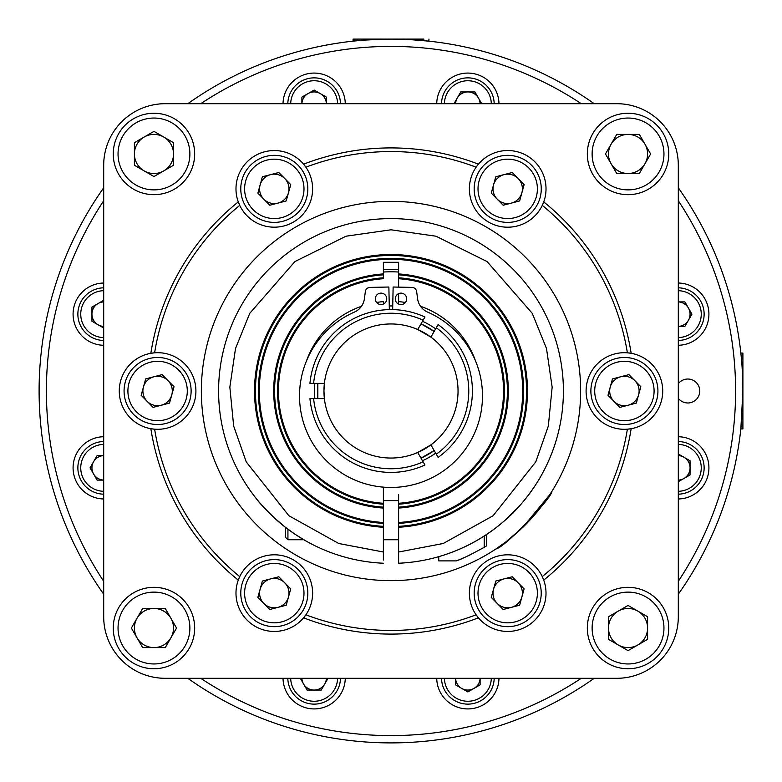 <?xml version="1.0" encoding="UTF-8"?>
<svg xmlns="http://www.w3.org/2000/svg" width="782" height="782" viewBox="0 0 782 782"><rect width="100%" height="100%" fill="white"/><g stroke="black" fill="none" stroke-linecap="round" stroke-linejoin="round"><path stroke-width="1.17" d="M383.385 278.715L383.385 277.796A113.458 113.458 0 0 0 277.542 391A113.458 113.458 0 0 0 383.385 504.204L383.385 508.075A117.32 117.32 0 0 1 273.68 391A117.32 117.32 0 0 1 383.385 273.925L383.385 278.715A112.549 112.549 0 0 0 278.451 391A112.549 112.549 0 0 0 383.385 503.285L383.385 527.264A136.479 136.479 0 0 1 254.521 391A136.479 136.479 0 0 1 391 254.521A136.479 136.479 0 0 1 527.479 391A136.479 136.479 0 0 1 398.615 527.264L398.615 523.393A132.617 132.617 0 0 0 523.617 391A132.617 132.617 0 0 0 391 258.383A132.617 132.617 0 0 0 258.383 391A132.617 132.617 0 0 0 383.385 523.393L383.385 522.484A131.699 131.699 0 0 1 259.301 391A131.699 131.699 0 0 1 391 259.301A131.699 131.699 0 0 1 522.699 391A131.699 131.699 0 0 1 398.615 522.484L398.615 494.762L398.615 500.617L383.385 500.617M383.385 269.604A121.64 121.64 0 0 1 398.615 269.604M398.615 272.038A119.206 119.206 0 0 0 383.385 272.038L383.385 274.844A116.41 116.41 0 0 0 274.59 391A116.41 116.41 0 0 0 383.385 507.156M518.994 506.501L505.172 520.177C525.67 502.973 540.958 476.512 540.724 476.463C540.87 476.678 525.543 503.09 505.172 520.177C485.475 537.351 463.335 549.502 438.741 556.657L438.741 560.889L456.229 560.889C460.823 559.541 470.148 555.015 484.205 547.302L484.205 536.041M285.098 527.039L293.416 533.129M296.349 535.093L305.664 540.802L303.836 539.746L287.932 539.746L287.932 529.199M287.932 539.746L285.498 537.312L285.498 527.351L273.241 516.912M270.455 514.253L259.956 503.031M258.803 501.663L257.18 499.698M257.073 499.561C258.94 502.494 265.518 509.365 276.828 520.177M398.615 274.844L398.615 273.925A117.32 117.32 0 0 1 508.32 391A117.32 117.32 0 0 1 398.615 508.075L398.615 507.156A116.41 116.41 0 0 0 507.41 391A116.41 116.41 0 0 0 398.615 274.844L398.615 287.131M398.615 304.061L398.615 301.608A89.715 89.715 0 0 1 405.408 302.458M420.53 306.29A89.715 89.715 0 0 1 475.476 360.805M383.385 504.204L383.385 487.137M392.662 309.604L393.131 287.023L411.997 287.405A4.79 4.79 0 0 1 416.65 291.569L417.598 298.744A17.028 17.028 0 0 0 427.656 312.126A91.504 91.504 0 0 1 391 487.46A91.504 91.504 0 0 1 354.344 312.126A17.028 17.028 0 0 0 364.402 298.744L365.35 291.569A4.79 4.79 0 0 1 370.003 287.405L388.869 287.023L389.338 309.604M406.689 298.851A5.718 5.718 0 0 1 400.971 304.569A5.718 5.718 0 0 1 395.262 298.851A5.718 5.718 0 0 1 400.971 293.133A5.718 5.718 0 0 1 406.689 298.851M375.311 298.851A5.718 5.718 0 0 0 381.03 304.569A5.718 5.718 0 0 0 386.738 298.851A5.718 5.718 0 0 0 381.03 293.133A5.718 5.718 0 0 0 375.311 298.851M314.872 398.605A76.509 76.509 0 0 1 314.872 383.395M389.26 305.958A85.062 85.062 0 0 1 392.74 305.958M423.111 461.82L417.725 452.485A67.047 67.047 0 0 0 430.892 444.89L417.725 452.485A67.047 67.047 0 0 1 324.383 398.605L323.953 391A67.047 67.047 0 0 0 324.383 398.605L309.946 398.605A81.416 81.416 0 0 0 424.949 464.997L423.111 461.82A77.76 77.76 0 0 1 313.611 398.605M436.278 327.775L430.892 337.11L417.725 329.515A67.047 67.047 0 0 1 430.892 444.89L438.115 457.392A81.416 81.416 0 0 0 438.115 324.608L436.278 327.775A77.76 77.76 0 0 1 436.278 454.225M383.385 539.746L398.615 539.746M551.857 491.448C552.581 497.098 504.722 547.82 496.013 548.915L506.159 541.672L522.62 527.527L549.59 494.977M201.355 391A189.645 189.645 0 0 0 391 580.645A189.645 189.645 0 0 0 580.645 391A189.645 189.645 0 0 0 391 201.355A189.645 189.645 0 0 0 201.355 391M409.973 39.608L428.917 41.153L414.118 39.862L423.678 39.1L391 39.1C367.96 39.784 355.321 40.468 353.083 41.153L359.603 40.508M366.406 39.96L369.69 39.745M103.693 594.193A351.9 351.9 0 0 1 103.693 187.807L103.693 165.237A61.553 61.553 0 0 1 165.237 103.693L616.763 103.693A61.553 61.553 0 0 1 678.307 165.237L678.307 616.763A61.553 61.553 0 0 1 616.763 678.307L165.237 678.307A61.553 61.553 0 0 1 103.693 616.763L103.693 165.237A61.553 61.553 0 0 1 121.718 121.718M187.807 103.693A351.9 351.9 0 0 1 594.193 103.693L616.763 103.693A61.553 61.553 0 0 1 660.282 121.718M678.307 187.807A351.9 351.9 0 0 1 742.9 391L742.9 372.027M103.693 581.27A344.598 344.598 0 0 1 103.693 200.73M200.73 103.693A344.598 344.598 0 0 1 581.27 103.693M678.307 200.73A344.598 344.598 0 0 1 678.307 581.27M740.847 353.083L742.9 353.053L742.9 428.947L740.847 428.917L742.9 391A351.9 351.9 0 0 1 678.307 594.193L678.307 616.763A61.553 61.553 0 0 1 660.282 660.282M353.083 41.153L353.053 39.1L391 39.1M103.693 498.975A31.124 31.124 0 0 1 73.078 467.851A31.124 31.124 0 0 1 103.693 436.727M345.273 678.307A31.124 31.124 0 0 1 314.149 708.922A31.124 31.124 0 0 1 283.025 678.307M498.975 678.307A31.124 31.124 0 0 1 467.851 708.922A31.124 31.124 0 0 1 436.727 678.307M436.727 103.693A31.124 31.124 0 0 1 467.851 73.078A31.124 31.124 0 0 1 498.975 103.693M283.025 103.693A31.124 31.124 0 0 1 314.149 73.078A31.124 31.124 0 0 1 345.273 103.693M103.693 345.273A31.124 31.124 0 0 1 73.078 314.149A31.124 31.124 0 0 1 103.693 283.025M678.307 383.698A11.974 11.974 0 0 1 699.773 391A11.974 11.974 0 0 1 678.307 398.302M678.307 441.517A26.344 26.344 0 0 1 704.132 467.851A26.344 26.344 0 0 1 678.307 494.185M678.307 287.815A26.344 26.344 0 0 1 704.132 314.149A26.344 26.344 0 0 1 678.307 340.483M441.517 103.693A26.344 26.344 0 0 1 467.851 77.868A26.344 26.344 0 0 1 494.185 103.693M287.815 103.693A26.344 26.344 0 0 1 314.149 77.868A26.344 26.344 0 0 1 340.483 103.693M678.307 444.391A23.47 23.47 0 0 1 701.259 467.851A23.47 23.47 0 0 1 678.307 491.311M678.307 290.689A23.47 23.47 0 0 1 701.259 314.149A23.47 23.47 0 0 1 678.307 337.609M444.391 103.693A23.47 23.47 0 0 1 467.851 80.742A23.47 23.47 0 0 1 491.311 103.693M290.689 103.693A23.47 23.47 0 0 1 314.149 80.742A23.47 23.47 0 0 1 337.609 103.693M631.152 428.712A38.308 38.308 0 0 0 627.379 352.809A239.448 239.448 0 0 0 542.268 205.383L543.734 201.883A38.308 38.308 0 0 0 476.111 167.192A239.448 239.448 0 0 0 305.889 167.192A38.308 38.308 0 0 0 303.582 164.171L305.889 167.192A38.308 38.308 0 0 1 282.771 226.233A38.308 38.308 0 0 1 239.732 205.383A239.448 239.448 0 0 0 154.621 352.809A38.308 38.308 0 0 0 150.848 353.288L154.621 352.809A38.308 38.308 0 0 1 195.911 391A38.308 38.308 0 0 1 154.621 429.191A239.448 239.448 0 0 0 239.732 576.617A38.308 38.308 0 0 0 238.266 580.117L239.732 576.617A38.308 38.308 0 0 1 312.614 593.127A38.308 38.308 0 0 1 305.889 614.808A239.448 239.448 0 0 0 476.111 614.808A38.308 38.308 0 0 1 499.229 555.767A38.308 38.308 0 0 1 542.268 576.617A239.448 239.448 0 0 0 627.379 429.191A38.308 38.308 0 0 1 586.089 391A38.308 38.308 0 0 1 627.379 352.809L631.152 353.288A243.094 243.094 0 0 0 543.734 201.883A38.308 38.308 0 0 1 469.386 188.873A38.308 38.308 0 0 1 476.111 167.192L478.418 164.171A243.094 243.094 0 0 0 303.582 164.171A38.308 38.308 0 0 0 238.266 201.883L239.732 205.383A38.308 38.308 0 0 1 238.266 201.883A243.094 243.094 0 0 0 150.848 353.288A38.308 38.308 0 0 0 150.848 428.712L154.621 429.191A38.308 38.308 0 0 1 150.848 428.712A243.094 243.094 0 0 0 238.266 580.117A38.308 38.308 0 0 0 303.582 617.829L305.889 614.808A38.308 38.308 0 0 1 303.582 617.829A243.094 243.094 0 0 0 478.418 617.829A38.308 38.308 0 0 0 542.268 576.617L543.734 580.117A243.094 243.094 0 0 0 631.152 428.712L627.379 429.191A38.308 38.308 0 0 0 631.152 428.712M478.418 617.829L476.111 614.808A38.308 38.308 0 0 0 478.418 617.829M590.879 391A33.518 33.518 0 0 1 624.398 357.482A33.518 33.518 0 0 1 657.926 391A33.518 33.518 0 0 1 624.398 424.518A33.518 33.518 0 0 1 590.879 391M474.175 593.127A33.518 33.518 0 0 1 507.704 559.609A33.518 33.518 0 0 1 541.222 593.127A33.518 33.518 0 0 1 507.704 626.656A33.518 33.518 0 0 1 474.175 593.127M240.778 593.127A33.518 33.518 0 0 1 274.296 559.609A33.518 33.518 0 0 1 307.825 593.127A33.518 33.518 0 0 1 274.296 626.656A33.518 33.518 0 0 1 240.778 593.127M124.074 391A33.518 33.518 0 0 1 157.602 357.482A33.518 33.518 0 0 1 191.121 391A33.518 33.518 0 0 1 157.602 424.518A33.518 33.518 0 0 1 124.074 391M240.778 188.873A33.518 33.518 0 0 1 274.296 155.344A33.518 33.518 0 0 1 307.825 188.873A33.518 33.518 0 0 1 274.296 222.391A33.518 33.518 0 0 1 240.778 188.873M474.175 188.873A33.518 33.518 0 0 1 507.704 155.344A33.518 33.518 0 0 1 516.13 221.316A33.518 33.518 0 0 1 474.175 188.873M103.693 455.593A12.258 12.258 0 0 0 93.586 473.98A12.258 12.258 0 0 0 103.693 480.099L97.124 480.109L90.047 467.851L97.124 455.583L103.693 455.583M301.901 678.307A12.258 12.258 0 0 0 324.774 683.927A12.258 12.258 0 0 0 326.407 678.307M455.593 678.307A12.258 12.258 0 0 0 473.98 688.414A12.258 12.258 0 0 0 480.099 678.307L480.109 684.876L467.851 691.953L455.583 684.876L455.583 678.307M678.307 480.099A12.258 12.258 0 0 0 683.927 457.226A12.258 12.258 0 0 0 678.307 455.593M678.307 326.407A12.258 12.258 0 0 0 688.414 308.02A12.258 12.258 0 0 0 678.307 301.901L684.876 301.891L691.953 314.149L684.876 326.417L678.307 326.417M103.693 301.901A12.258 12.258 0 0 0 98.073 324.774A12.258 12.258 0 0 0 103.693 326.407M594.711 391A29.687 29.687 0 0 1 624.398 361.313A29.687 29.687 0 0 1 654.094 391A29.687 29.687 0 0 1 624.398 420.687A29.687 29.687 0 0 1 594.711 391M507.704 563.441A29.687 29.687 0 0 1 537.39 593.127A29.687 29.687 0 0 1 507.704 622.824A29.687 29.687 0 0 1 478.007 593.127A29.687 29.687 0 0 1 507.704 563.441M274.296 563.441A29.687 29.687 0 0 1 303.993 593.127A29.687 29.687 0 0 1 274.296 622.824A29.687 29.687 0 0 1 244.61 593.127A29.687 29.687 0 0 1 274.296 563.441M127.906 391A29.687 29.687 0 0 1 157.602 361.313A29.687 29.687 0 0 1 187.289 391A29.687 29.687 0 0 1 157.602 420.687A29.687 29.687 0 0 1 127.906 391M244.61 188.873A29.687 29.687 0 0 1 274.296 159.176A29.687 29.687 0 0 1 303.993 188.873A29.687 29.687 0 0 1 274.296 218.559A29.687 29.687 0 0 1 244.61 188.873M500.236 160.134A29.687 29.687 0 0 1 537.156 185.109A29.687 29.687 0 0 1 515.162 217.601A29.687 29.687 0 0 1 478.965 196.331A29.687 29.687 0 0 1 500.236 160.134M638.581 394.92A14.711 14.711 0 0 0 620.703 376.768A14.711 14.711 0 0 0 613.919 401.322A14.711 14.711 0 0 0 638.581 394.92M522.405 593.127A14.711 14.711 0 0 1 497.225 603.45A14.711 14.711 0 0 1 504.009 578.895A14.711 14.711 0 0 1 522.405 593.127M263.817 603.45A14.711 14.711 0 0 0 288.47 597.047A14.711 14.711 0 0 0 270.601 578.895A14.711 14.711 0 0 0 263.817 603.45M172.304 391A14.711 14.711 0 0 1 147.124 401.322A14.711 14.711 0 0 1 153.898 376.768A14.711 14.711 0 0 1 172.304 391M288.47 192.783A14.711 14.711 0 0 0 270.601 174.63A14.711 14.711 0 0 0 263.817 199.185A14.711 14.711 0 0 0 288.47 192.783M521.877 192.783A14.711 14.711 0 0 0 504.009 174.63A14.711 14.711 0 0 0 497.225 199.185A14.711 14.711 0 0 0 521.877 192.783M524.136 184.601L519.619 200.964L503.178 205.236L491.262 193.134L495.788 176.771L512.22 172.499L524.136 184.601M278.822 172.499L290.738 184.601L286.212 200.964L269.78 205.236L257.865 193.134L262.381 176.771L278.822 172.499M145.687 378.899L162.118 374.627L174.034 386.728L169.508 403.101L153.077 407.373L141.161 395.272L145.687 378.899M257.865 597.399L262.381 581.036L278.822 576.764L290.738 588.866L286.212 605.229L269.78 609.501L257.865 597.399M503.178 609.501L491.262 597.399L495.788 581.036L512.22 576.764L524.136 588.866L519.619 605.229L503.178 609.501M636.313 403.101L619.882 407.373L607.966 395.272L612.492 378.899L628.923 374.627L640.839 386.728L636.313 403.101M326.407 103.693A12.258 12.258 0 0 0 308.02 93.586A12.258 12.258 0 0 0 301.901 103.693L301.891 97.124L314.149 90.047L326.417 97.124L326.417 103.693M480.099 103.693A12.258 12.258 0 0 0 457.226 98.073A12.258 12.258 0 0 0 455.593 103.693M103.693 328.01L91.944 321.236L91.944 307.072L103.693 300.298M453.99 103.693L460.764 91.944L474.928 91.944L481.702 103.693M678.307 453.99L690.056 460.764L690.056 474.928L678.307 481.702M328.01 678.307L321.236 690.056L307.072 690.056L300.298 678.307M103.693 337.609A23.47 23.47 0 0 1 80.742 314.149A23.47 23.47 0 0 1 103.693 290.689M491.311 678.307A23.47 23.47 0 0 1 467.851 701.259A23.47 23.47 0 0 1 444.391 678.307M337.609 678.307A23.47 23.47 0 0 1 314.149 701.259A23.47 23.47 0 0 1 290.689 678.307M103.693 491.311A23.47 23.47 0 0 1 80.742 467.851A23.47 23.47 0 0 1 103.693 444.391M103.693 340.483A26.344 26.344 0 0 1 77.868 314.149A26.344 26.344 0 0 1 103.693 287.815M494.185 678.307A26.344 26.344 0 0 1 467.851 704.132A26.344 26.344 0 0 1 441.517 678.307M340.483 678.307A26.344 26.344 0 0 1 314.149 704.132A26.344 26.344 0 0 1 287.815 678.307M103.693 494.185A26.344 26.344 0 0 1 77.868 467.851A26.344 26.344 0 0 1 103.693 441.517M121.718 660.282A61.553 61.553 0 0 0 165.237 678.307L187.807 678.307A351.9 351.9 0 0 0 594.193 678.307M423.844 40.635L423.795 39.1L414.167 39.862M678.307 283.025A31.124 31.124 0 0 1 708.922 314.149A31.124 31.124 0 0 1 678.307 345.273M678.307 436.727A31.124 31.124 0 0 1 708.922 467.851A31.124 31.124 0 0 1 678.307 498.975M421.615 40.429L423.795 39.1M581.27 678.307A344.598 344.598 0 0 1 200.73 678.307M313.611 383.395L324.383 383.395A67.047 67.047 0 0 0 323.953 391L324.383 383.395A67.047 67.047 0 0 1 417.725 329.515L424.949 317.003A81.416 81.416 0 0 0 309.946 383.395L313.611 383.395A77.76 77.76 0 0 1 423.111 320.18M420.99 323.846L434.157 331.451A73.547 73.547 0 0 0 420.99 323.846M434.157 450.549L420.99 458.154A73.547 73.547 0 0 0 434.157 450.549M317.854 398.605L317.854 383.395A73.547 73.547 0 0 0 317.854 398.605M422.485 321.265A76.509 76.509 0 0 1 435.652 328.87M435.652 453.13A76.509 76.509 0 0 1 422.485 460.735M376.592 302.458A89.715 89.715 0 0 1 383.385 301.608L383.385 304.061M398.615 301.608L398.615 293.641L398.615 301.608M383.385 273.925L383.385 262.302L398.615 262.302L398.615 273.925M306.524 360.805A89.715 89.715 0 0 1 361.47 306.29M383.385 560.039L383.385 552.014L338.762 543.5L288.9 515.739L246.232 461.888L233.671 426.073L229.849 387.188L235.499 348.537L249.741 313.357L294.912 261.579L346.025 236.203L391 229.8L435.975 236.203L487.088 261.579L532.259 313.357L546.501 348.537L552.151 387.188L548.329 426.073L535.768 461.888L493.1 515.739L443.238 543.5L398.615 552.014L398.615 526.354A135.56 135.56 0 0 0 526.56 391A135.56 135.56 0 0 0 391 255.44A135.56 135.56 0 0 0 255.44 391A135.56 135.56 0 0 0 383.385 526.354L383.385 552.591M398.615 494.762L398.615 503.285A112.549 112.549 0 0 0 503.549 391A112.549 112.549 0 0 0 398.615 278.715M398.615 503.285L398.615 504.204A113.458 113.458 0 0 0 504.458 391A113.458 113.458 0 0 0 398.615 277.796M383.385 522.484L383.385 508.075M398.615 552.014L398.615 563.236A172.402 172.402 0 0 0 563.363 387.188A172.402 172.402 0 0 0 391 218.598A172.402 172.402 0 0 0 218.637 387.188A172.402 172.402 0 0 0 383.385 563.236A172.402 172.402 0 0 1 218.637 387.188A172.402 172.402 0 0 1 391 218.598M537.693 481.575L536.687 483.178M534.585 486.414L532.669 489.249M530.411 492.416L525.357 499.033M486.629 534.448L486.629 545.826L484.195 547.302M470.461 554.712L467.724 556.012M463.882 557.742L461.145 558.915M458.604 559.961L457.382 560.44M628.044 113.253A40.703 40.703 0 0 1 668.747 153.956A40.703 40.703 0 0 1 628.044 194.669A40.703 40.703 0 0 1 587.331 153.956A40.703 40.703 0 0 1 628.044 113.253M592.121 153.956A35.913 35.913 0 0 1 628.044 118.043A35.913 35.913 0 0 1 663.957 153.956A35.913 35.913 0 0 1 628.044 189.879A35.913 35.913 0 0 1 592.121 153.956M647.594 153.956A19.56 19.56 0 0 1 611.104 163.741A19.56 19.56 0 0 1 628.044 134.406A19.56 19.56 0 0 1 647.594 153.956M616.744 134.406L639.334 134.406L650.624 153.956L639.334 173.516L616.744 173.516L605.454 153.956L616.744 134.406M668.747 628.044A40.703 40.703 0 0 1 628.044 668.747A40.703 40.703 0 0 1 587.331 628.044A40.703 40.703 0 0 1 628.044 587.331A40.703 40.703 0 0 1 668.747 628.044M628.044 592.121A35.913 35.913 0 0 1 663.957 628.044A35.913 35.913 0 0 1 628.044 663.957A35.913 35.913 0 0 1 592.121 628.044A35.913 35.913 0 0 1 628.044 592.121M628.044 647.594A19.56 19.56 0 0 1 618.259 611.104A19.56 19.56 0 0 1 647.594 628.044A19.56 19.56 0 0 1 628.044 647.594M647.594 616.744L647.594 639.334L628.044 650.624L608.484 639.334L608.484 616.744L628.044 605.454L647.594 616.744M153.956 668.747A40.703 40.703 0 0 1 113.253 628.044A40.703 40.703 0 0 1 153.956 587.331A40.703 40.703 0 0 1 194.669 628.044A40.703 40.703 0 0 1 153.956 668.747M189.879 628.044A35.913 35.913 0 0 1 153.956 663.957A35.913 35.913 0 0 1 118.043 628.044A35.913 35.913 0 0 1 153.956 592.121A35.913 35.913 0 0 1 189.879 628.044M134.406 628.044A19.56 19.56 0 0 1 170.896 618.259A19.56 19.56 0 0 1 153.956 647.594A19.56 19.56 0 0 1 134.406 628.044M165.256 647.594L142.666 647.594L131.376 628.044L142.666 608.484L165.256 608.484L176.546 628.044L165.256 647.594M113.253 153.956A40.703 40.703 0 0 1 153.956 113.253A40.703 40.703 0 0 1 194.669 153.956A40.703 40.703 0 0 1 153.956 194.669A40.703 40.703 0 0 1 113.253 153.956M153.956 189.879A35.913 35.913 0 0 1 118.043 153.956A35.913 35.913 0 0 1 153.956 118.043A35.913 35.913 0 0 1 189.879 153.956A35.913 35.913 0 0 1 153.956 189.879M153.956 134.406A19.56 19.56 0 0 1 163.741 170.896A19.56 19.56 0 0 1 134.406 153.956A19.56 19.56 0 0 1 153.956 134.406M134.406 165.256L134.406 142.666L153.956 131.376L173.516 142.666L173.516 165.256L153.956 176.546L134.406 165.256M428.917 41.153L428.947 39.1"/></g></svg>
